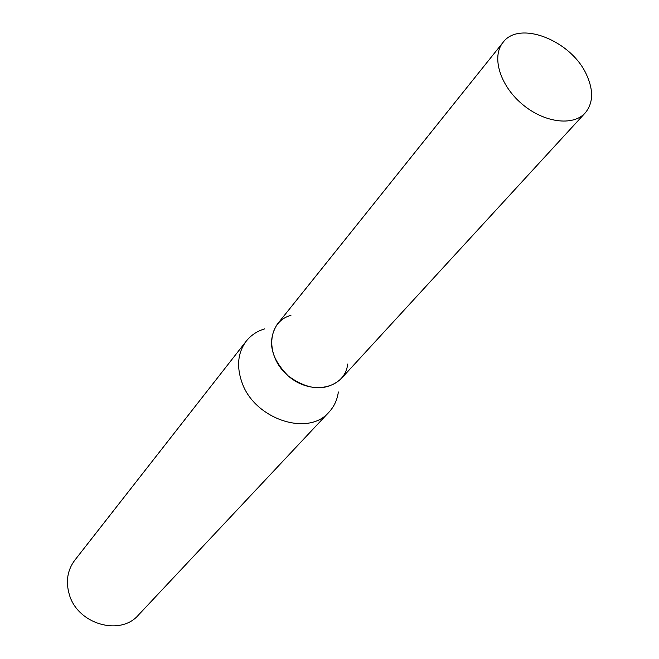 <?xml version="1.0" encoding="UTF-8"?>
<svg xmlns="http://www.w3.org/2000/svg" width="659" height="659" viewBox="0 0 659 659"><rect width="100%" height="100%" fill="white"/><g stroke="black" fill="none" stroke-linecap="round" stroke-linejoin="round"><path stroke-width="0.99" d="M264.77 328.841C257.15 331.115 250.98 335.217 246.26 341.14L74.747 560.274C67.465 570.068 65.612 581.353 69.203 594.113C77.169 624.04 120.169 636.619 138.497 614.979L329.006 412.13C334.146 406.57 337.268 399.848 338.347 391.973M246.26 341.14C237.907 352.433 236.4 365.976 241.729 381.783C253.723 418.86 308.14 437.222 329.006 412.13M347.68 364.065C345.11 388.719 311.139 396.092 288.23 375.943C264.836 356.362 266.953 321.666 290.932 315.373M585.192 112.953L340.876 379.024C326.024 391.627 308.478 390.606 288.23 375.943C270.66 358.158 266.977 340.967 277.175 324.376L503.006 42.448C519.234 19.869 571.402 40.561 586.526 74.706C593.701 90.423 593.257 103.175 585.192 112.953C573.05 126.602 543.527 122.632 521.739 103.768C499.777 85.093 491.367 56.526 503.006 42.448"/></g></svg>
